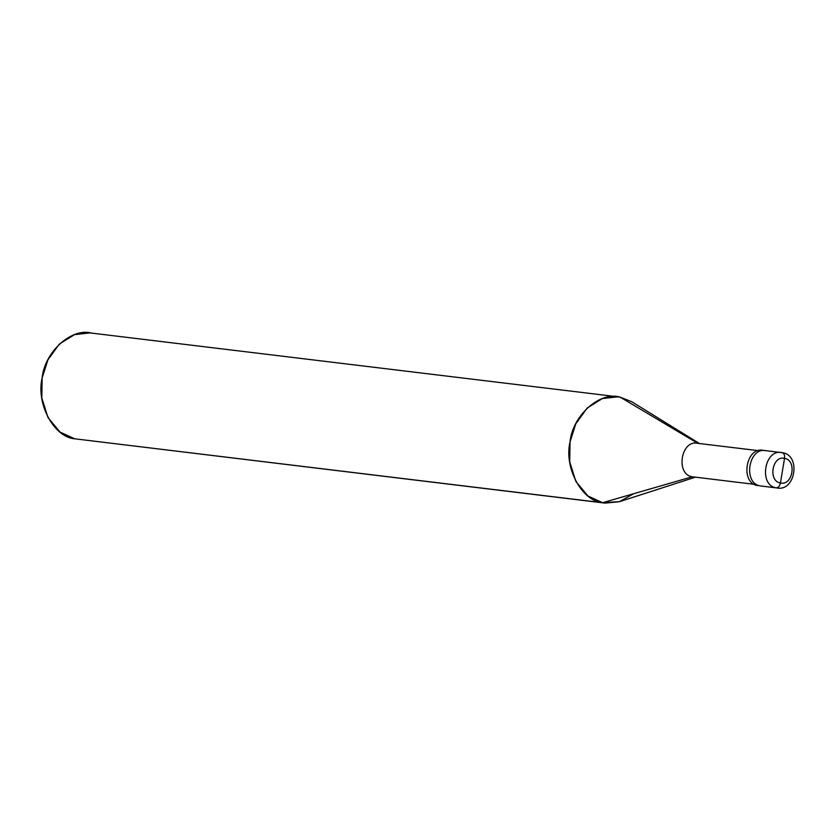 <?xml version="1.0" encoding="UTF-8"?>
<svg xmlns="http://www.w3.org/2000/svg" width="836" height="836" viewBox="0 0 836 836"><rect width="100%" height="100%" fill="white"/><g stroke="black" fill="none" stroke-linecap="round" stroke-linejoin="round"><path stroke-width="1.25" d="M765.504 450.625L782.297 452.694C801.139 454.92 795.611 491.746 777.062 487.973L760.415 485.925C742.472 483.407 748.68 446.299 766.298 450.75C748.68 446.299 742.472 483.407 760.415 485.925L776.268 487.848C778.295 487.754 779.685 486.124 780.427 482.968L784.544 458.347C797.116 460.113 792.768 486.082 780.427 482.968C792.768 486.082 797.116 460.113 784.544 458.347C784.868 455.139 784.074 453.248 782.151 452.673L782.151 452.673C784.074 453.248 784.868 455.139 784.544 458.347L780.427 482.968C767.866 481.202 772.213 455.233 784.544 458.347C772.213 455.233 767.866 481.202 780.427 482.968C779.685 486.124 778.295 487.754 776.268 487.848L777.062 487.973L776.268 487.848C758.315 485.329 764.532 448.221 782.151 452.673L781.357 452.548L782.151 452.673C764.532 448.221 758.315 485.329 776.268 487.848L760.415 485.925C742.472 483.407 748.68 446.299 766.298 450.75L762.777 450.301M766.298 450.75C748.68 446.299 742.472 483.407 760.415 485.925L759.861 485.81M754.239 484.316L692.25 476.781C675.206 474.388 681.1 439.14 697.841 443.362L620.26 397.194L631.765 401.74L699.418 443.529M695.343 477.189L619.675 501.621L602.599 502.708L692.25 476.781L602.599 502.708L604.992 503.094L619.298 501.746L633.573 493.752M640.721 409.368L620.26 397.194L615.442 396.609L620.26 397.194L697.841 443.362C681.1 439.14 675.206 474.388 692.25 476.781M604.992 503.094L74.697 438.806L602.599 502.708C581.731 501.057 563.83 467.575 570.048 441.836C572.566 415.377 600.175 390.82 620.26 397.194L617.856 396.807L602.401 398.542L587.238 407.978L575.837 423.727L570.048 441.836L569.703 461.827L575.92 481.526L587.99 496.02L602.599 502.708L74.697 438.806L60.087 432.118L48.018 417.624L41.8 397.926L42.145 377.935L47.934 359.825L59.335 344.077L74.498 334.64L89.954 332.906L617.856 396.807M757.688 485.601C739.735 483.083 745.942 445.975 763.571 450.426C745.942 445.975 739.735 483.083 757.688 485.601M92.357 333.292C72.272 326.918 44.663 351.465 42.145 377.935C35.927 403.673 53.828 437.155 74.697 438.806M758.315 450.656L697.088 443.247"/></g></svg>
